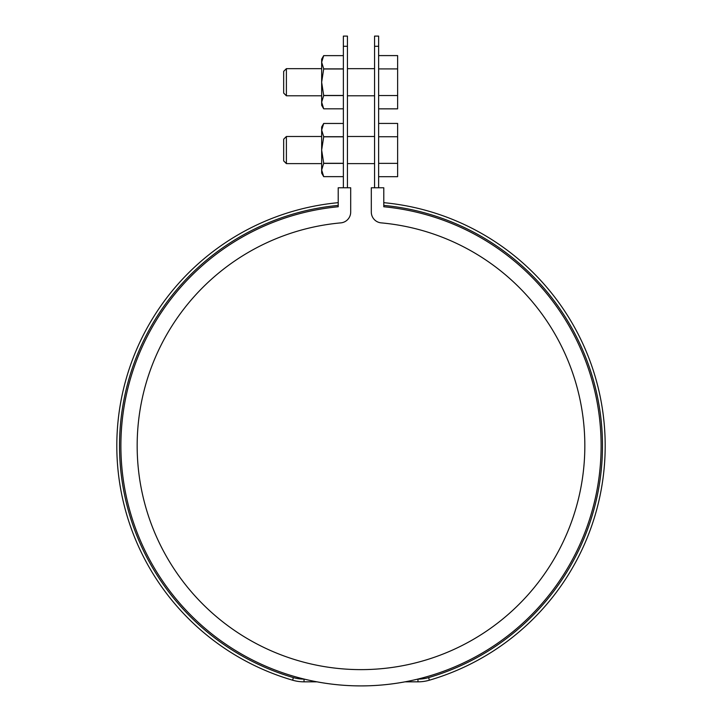<?xml version="1.0" encoding="UTF-8"?>
<svg xmlns="http://www.w3.org/2000/svg" width="722" height="722" viewBox="0 0 722 722"><rect width="100%" height="100%" fill="white"/><g stroke="black" fill="none" stroke-linecap="round" stroke-linejoin="round"><path stroke-width="1.08" d="M343.365 46.28L343.365 36.1L347.435 36.1L347.435 46.28L343.365 46.28L343.365 187.774M378.635 187.774L378.635 36.1L374.565 36.1L374.565 187.774M378.635 46.28L374.565 46.28M347.435 187.774L347.435 46.28M378.635 176.682L397.623 176.682L397.623 123.426L378.635 123.426M397.623 136.738L378.635 136.738M397.623 163.362L378.635 163.362M286.39 163.614L283.674 160.907L283.674 139.202L286.39 136.485L286.39 163.614L321.66 163.614M323.7 176.637L321.66 170.022L321.66 173.109L323.7 176.637L343.365 176.637L323.7 176.637M343.365 163.28L323.7 163.28L321.66 150.05L323.7 136.819L343.365 136.819M343.365 136.693L323.7 136.693L321.66 130.077L323.7 123.462L343.365 123.462L323.7 123.462L321.66 126.991L321.66 170.022L323.7 163.28M343.365 163.407L323.7 163.407M350.693 187.774L338.212 187.774L338.212 206.763A240.11 240.11 0 0 0 156.963 572.375A240.11 240.11 0 0 0 565.037 572.375A240.11 240.11 0 0 0 383.788 206.763L383.788 187.774L371.307 187.774L371.307 212.06A10.848 10.848 0 0 0 381.18 222.872A223.829 223.829 0 0 1 551.391 563.485A223.829 223.829 0 0 1 170.609 563.485A223.829 223.829 0 0 1 340.82 222.872A10.848 10.848 0 0 0 350.693 212.06L350.693 187.774M383.788 202.674A244.18 244.18 0 0 1 429.373 680.205A40.694 40.694 0 0 1 417.975 681.83L405.024 681.83A240.11 240.11 0 0 1 316.976 681.83L304.025 681.83A40.694 40.694 0 0 1 292.627 680.205A244.18 244.18 0 0 1 338.212 202.674M417.975 681.83L417.975 679.113A37.986 37.986 0 0 0 428.615 677.597A241.464 241.464 0 0 0 383.788 205.4L383.788 187.774M304.332 679.113L304.025 679.113A37.986 37.986 0 0 1 293.385 677.597A241.464 241.464 0 0 1 338.212 205.4L338.212 187.774M323.7 108.814L321.66 102.199L321.66 105.286L323.7 108.814L343.365 108.814L323.7 108.814L321.66 102.199L323.7 95.575L321.66 82.227L323.7 68.87L321.66 62.254L321.66 102.199M343.365 95.575L323.7 95.575M343.365 95.457L323.7 95.457M321.66 59.159L321.66 62.254L323.7 55.63L343.365 55.63L323.7 55.63L321.66 59.159M343.365 68.87L323.7 68.87M343.365 68.987L323.7 68.987M378.635 55.594L397.623 55.594L397.623 68.906L378.635 68.906M397.623 68.906L397.623 108.851L378.635 108.851M397.623 95.539L378.635 95.539M286.39 95.791L283.674 93.075L283.674 71.37L286.39 68.653L286.39 95.791L321.66 95.791M429.373 680.205L428.615 677.597M304.025 679.113L304.025 681.83M293.385 677.597L292.627 680.205M347.435 163.614L374.565 163.614M286.39 136.485L321.66 136.485M347.435 136.485L374.565 136.485M347.435 95.791L374.565 95.791M286.39 68.653L321.66 68.653M347.435 68.653L374.565 68.653"/></g></svg>
